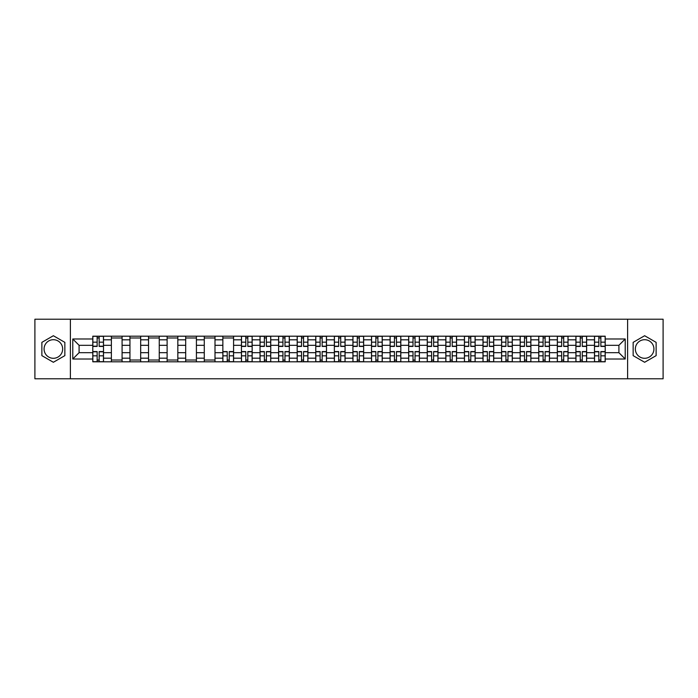 <?xml version="1.0" encoding="UTF-8"?>
<svg xmlns="http://www.w3.org/2000/svg" width="698" height="698" viewBox="0 0 698 698"><rect width="100%" height="100%" fill="white"/><g stroke="black" fill="none" stroke-linecap="round" stroke-linejoin="round"><path stroke-width="1.05" d="M53.362 358.292A9.292 9.292 0 0 1 44.07 349A9.292 9.292 0 0 1 53.362 339.708A9.292 9.292 0 0 1 62.654 349A9.292 9.292 0 0 1 53.362 358.292M644.638 358.292A9.292 9.292 0 0 1 635.346 349A9.292 9.292 0 0 1 644.638 339.708A9.292 9.292 0 0 1 653.93 349A9.292 9.292 0 0 1 644.638 358.292M627.607 378.778L663.1 378.778L663.1 319.222L34.9 319.222L34.9 378.778L627.607 378.778L627.607 319.222M111.375 361.808L111.375 339.83L103.505 339.83L103.505 361.808M103.505 339.83L103.505 336.192M111.375 339.83L111.375 336.192M122.089 336.192L122.089 361.808M129.95 361.808L129.95 336.192M140.673 336.192L140.673 361.808M148.534 361.808L148.534 336.192M159.257 336.192L159.257 361.808M167.119 361.808L167.119 336.192M177.833 336.192L177.833 361.808M185.694 361.808L185.694 336.192M196.417 336.192L196.417 361.808M204.278 361.808L204.278 336.192M215.001 336.192L215.001 361.808M222.863 361.808L222.863 336.192M233.577 336.192L233.577 361.808M241.438 361.808L241.438 336.192M252.161 336.192L252.161 361.808M260.022 361.808L260.022 336.192M270.745 336.192L270.745 361.808M278.607 361.808L278.607 336.192M289.321 336.192L289.321 361.808M297.182 361.808L297.182 336.192M307.905 336.192L307.905 361.808M315.766 361.808L315.766 336.192M326.49 336.192L326.49 361.808M334.351 361.808L334.351 336.192M345.065 336.192L345.065 361.808M352.935 361.808L352.935 336.192M363.649 336.192L363.649 361.808M371.511 361.808L371.511 336.192M382.234 336.192L382.234 361.808M390.095 361.808L390.095 336.192M400.818 336.192L400.818 361.808M408.679 361.808L408.679 336.192M419.393 336.192L419.393 361.808M427.255 361.808L427.255 336.192M437.978 336.192L437.978 361.808M445.839 361.808L445.839 336.192M456.562 336.192L456.562 361.808M464.423 361.808L464.423 336.192M475.137 336.192L475.137 361.808M482.999 361.808L482.999 336.192M493.722 336.192L493.722 361.808M501.583 361.808L501.583 336.192M512.306 336.192L512.306 361.808M520.167 361.808L520.167 336.192M530.881 336.192L530.881 361.808M538.743 361.808L538.743 336.192M549.466 336.192L549.466 361.808M557.327 361.808L557.327 336.192M568.05 336.192L568.05 361.808M575.911 361.808L575.911 336.192M586.625 336.192L586.625 361.808M594.495 361.808L594.495 336.192M594.495 352.691L586.625 352.691M575.911 352.691L568.05 352.691M557.327 352.691L549.466 352.691M538.743 352.691L530.881 352.691M520.167 352.691L512.306 352.691M501.583 352.691L493.722 352.691M482.999 352.691L475.137 352.691M464.423 352.691L456.562 352.691M445.839 352.691L437.978 352.691M427.255 352.691L419.393 352.691M408.679 352.691L400.818 352.691M390.095 352.691L382.234 352.691M371.511 352.691L363.649 352.691M352.935 352.691L345.065 352.691M334.351 352.691L326.49 352.691M315.766 352.691L307.905 352.691M297.182 352.691L289.321 352.691M278.607 352.691L270.745 352.691M260.022 352.691L252.161 352.691M241.438 352.691L233.577 352.691M222.863 352.691L215.001 352.691M204.278 352.691L196.417 352.691M185.694 352.691L177.833 352.691M167.119 352.691L159.257 352.691M148.534 352.691L140.673 352.691M129.95 352.691L122.089 352.691M111.375 352.691L103.505 352.691M594.495 345.309L586.625 345.309M575.911 345.309L568.05 345.309M557.327 345.309L549.466 345.309M538.743 345.309L530.881 345.309M520.167 345.309L512.306 345.309M501.583 345.309L493.722 345.309M482.999 345.309L475.137 345.309M464.423 345.309L456.562 345.309M445.839 345.309L437.978 345.309M427.255 345.309L419.393 345.309M408.679 345.309L400.818 345.309M390.095 345.309L382.234 345.309M371.511 345.309L363.649 345.309M352.935 345.309L345.065 345.309M334.351 345.309L326.49 345.309M315.766 345.309L307.905 345.309M297.182 345.309L289.321 345.309M278.607 345.309L270.745 345.309M260.022 345.309L252.161 345.309M241.438 345.309L233.577 345.309M222.863 345.309L215.001 345.309M204.278 345.309L196.417 345.309M185.694 345.309L177.833 345.309M167.119 345.309L159.257 345.309M148.534 345.309L140.673 345.309M129.95 345.309L122.089 345.309M111.375 345.309L103.505 345.309M79.092 352.691L92.79 352.691L92.79 345.309L79.092 345.309L79.092 352.691L72.775 359.008L72.775 338.992L92.79 338.992L92.79 345.309M605.21 345.309L605.21 352.691L618.908 352.691L618.908 345.309L605.21 345.309L605.21 336.192L92.79 336.192L92.79 338.992M605.21 338.992L625.225 338.992L625.225 359.008L605.21 359.008L605.21 352.691M92.79 352.691L92.79 361.808L605.21 361.808L605.21 359.008M92.79 359.008L72.775 359.008M70.393 378.778L70.393 319.222M64.853 342.36L53.362 335.729L41.871 342.36L41.871 355.64L53.362 362.271L64.853 355.64L64.853 342.36M656.129 342.36L644.638 335.729L633.147 342.36L633.147 355.64L644.638 362.271L656.129 355.64L656.129 342.36M99.16 360.02L97.135 360.02M97.135 337.98L99.16 337.98M122.089 360.02L111.375 360.02M111.375 337.98L122.089 337.98M140.673 360.02L129.95 360.02M129.95 337.98L140.673 337.98M159.257 360.02L148.534 360.02M148.534 337.98L159.257 337.98M177.833 360.02L167.119 360.02M167.119 337.98L177.833 337.98M196.417 360.02L185.694 360.02M185.694 337.98L196.417 337.98M215.001 360.02L204.278 360.02M204.278 337.98L215.001 337.98M229.232 360.02L227.208 360.02M222.863 337.98L233.577 337.98M247.816 360.02L245.792 360.02M245.792 337.98L247.816 337.98M266.392 360.02L264.368 360.02M264.368 337.98L266.392 337.98M284.976 360.02L282.952 360.02M282.952 337.98L284.976 337.98M303.56 360.02L301.536 360.02M301.536 337.98L303.56 337.98M322.144 360.02L320.112 360.02M320.112 337.98L322.144 337.98M340.72 360.02L338.696 360.02M338.696 337.98L340.72 337.98M359.304 360.02L357.28 360.02M357.28 337.98L359.304 337.98M377.888 360.02L375.856 360.02M375.856 337.98L377.888 337.98M396.464 360.02L394.44 360.02M394.44 337.98L396.464 337.98M415.048 360.02L413.024 360.02M413.024 337.98L415.048 337.98M433.633 360.02L431.608 360.02M431.608 337.98L433.633 337.98M452.208 360.02L450.184 360.02M450.184 337.98L452.208 337.98M470.792 360.02L468.768 360.02M468.768 337.98L470.792 337.98M489.377 360.02L487.352 360.02M487.352 337.98L489.377 337.98M507.952 360.02L505.928 360.02M505.928 337.98L507.952 337.98M526.536 360.02L524.512 360.02M524.512 337.98L526.536 337.98M545.121 360.02L543.096 360.02M543.096 337.98L545.121 337.98M563.705 360.02L561.672 360.02M561.672 337.98L563.705 337.98M582.28 360.02L580.256 360.02M580.256 337.98L582.28 337.98M600.865 360.02L598.84 360.02M598.84 337.98L600.865 337.98M72.775 338.992L79.092 345.309M618.908 352.691L625.225 359.008M618.908 345.309L625.225 338.992M99.16 346.435L99.16 336.314L103.452 336.314L103.452 346.435L99.16 346.435M97.135 337.867L99.16 337.867M97.135 336.314L92.851 336.314L92.851 346.435L97.135 346.435L97.135 336.314L99.16 336.314M97.135 351.565L97.135 361.686L92.851 361.686L92.851 351.565L97.135 351.565M99.16 360.133L97.135 360.133M99.16 361.686L103.452 361.686L103.452 351.565L99.16 351.565L99.16 361.686L97.135 361.686M247.816 346.435L247.816 336.314L252.1 336.314L252.1 346.435L247.816 346.435M245.792 337.867L247.816 337.867M245.792 336.314L241.499 336.314L241.499 346.435L245.792 346.435L245.792 336.314L247.816 336.314M266.392 346.435L266.392 336.314L270.684 336.314L270.684 346.435L266.392 346.435M264.368 337.867L266.392 337.867M264.368 336.314L260.084 336.314L260.084 346.435L264.368 346.435L264.368 336.314L266.392 336.314M284.976 346.435L284.976 336.314L289.269 336.314L289.269 346.435L284.976 346.435M282.952 337.867L284.976 337.867M282.952 336.314L278.668 336.314L278.668 346.435L282.952 346.435L282.952 336.314L284.976 336.314M303.56 346.435L303.56 336.314L307.844 336.314L307.844 346.435L303.56 346.435M301.536 337.867L303.56 337.867M301.536 336.314L297.243 336.314L297.243 346.435L301.536 346.435L301.536 336.314L303.56 336.314M322.144 346.435L322.144 336.314L326.428 336.314L326.428 346.435L322.144 346.435M320.112 337.867L322.144 337.867M320.112 336.314L315.828 336.314L315.828 346.435L320.112 346.435L320.112 336.314L322.144 336.314M340.72 346.435L340.72 336.314L345.013 336.314L345.013 346.435L340.72 346.435M338.696 337.867L340.72 337.867M338.696 336.314L334.412 336.314L334.412 346.435L338.696 346.435L338.696 336.314L340.72 336.314M359.304 346.435L359.304 336.314L363.588 336.314L363.588 346.435L359.304 346.435M357.28 337.867L359.304 337.867M357.28 336.314L352.987 336.314L352.987 346.435L357.28 346.435L357.28 336.314L359.304 336.314M377.888 346.435L377.888 336.314L382.172 336.314L382.172 346.435L377.888 346.435M375.856 337.867L377.888 337.867M375.856 336.314L371.572 336.314L371.572 346.435L375.856 346.435L375.856 336.314L377.888 336.314M396.464 346.435L396.464 336.314L400.757 336.314L400.757 346.435L396.464 346.435M394.44 337.867L396.464 337.867M394.44 336.314L390.156 336.314L390.156 346.435L394.44 346.435L394.44 336.314L396.464 336.314M415.048 346.435L415.048 336.314L419.332 336.314L419.332 346.435L415.048 346.435M413.024 337.867L415.048 337.867M413.024 336.314L408.731 336.314L408.731 346.435L413.024 346.435L413.024 336.314L415.048 336.314M433.633 346.435L433.633 336.314L437.916 336.314L437.916 346.435L433.633 346.435M431.608 337.867L433.633 337.867M431.608 336.314L427.316 336.314L427.316 346.435L431.608 346.435L431.608 336.314L433.633 336.314M452.208 346.435L452.208 336.314L456.501 336.314L456.501 346.435L452.208 346.435M450.184 337.867L452.208 337.867M450.184 336.314L445.9 336.314L445.9 346.435L450.184 346.435L450.184 336.314L452.208 336.314M470.792 346.435L470.792 336.314L475.085 336.314L475.085 346.435L470.792 346.435M468.768 337.867L470.792 337.867M468.768 336.314L464.475 336.314L464.475 346.435L468.768 346.435L468.768 336.314L470.792 336.314M489.377 346.435L489.377 336.314L493.661 336.314L493.661 346.435L489.377 346.435M487.352 337.867L489.377 337.867M487.352 336.314L483.06 336.314L483.06 346.435L487.352 346.435L487.352 336.314L489.377 336.314M227.208 351.565L227.208 361.686L222.915 361.686L222.915 351.565L227.208 351.565M229.232 360.133L227.208 360.133M229.232 361.686L233.525 361.686L233.525 351.565L229.232 351.565L229.232 361.686L227.208 361.686M245.792 351.565L245.792 361.686L241.499 361.686L241.499 351.565L245.792 351.565M247.816 360.133L245.792 360.133M247.816 361.686L252.1 361.686L252.1 351.565L247.816 351.565L247.816 361.686L245.792 361.686M264.368 351.565L264.368 361.686L260.084 361.686L260.084 351.565L264.368 351.565M266.392 360.133L264.368 360.133M266.392 361.686L270.684 361.686L270.684 351.565L266.392 351.565L266.392 361.686L264.368 361.686M282.952 351.565L282.952 361.686L278.668 361.686L278.668 351.565L282.952 351.565M284.976 360.133L282.952 360.133M284.976 361.686L289.269 361.686L289.269 351.565L284.976 351.565L284.976 361.686L282.952 361.686M301.536 351.565L301.536 361.686L297.243 361.686L297.243 351.565L301.536 351.565M303.56 360.133L301.536 360.133M303.56 361.686L307.844 361.686L307.844 351.565L303.56 351.565L303.56 361.686L301.536 361.686M320.112 351.565L320.112 361.686L315.828 361.686L315.828 351.565L320.112 351.565M322.144 360.133L320.112 360.133M322.144 361.686L326.428 361.686L326.428 351.565L322.144 351.565L322.144 361.686L320.112 361.686M338.696 351.565L338.696 361.686L334.412 361.686L334.412 351.565L338.696 351.565M340.72 360.133L338.696 360.133M340.72 361.686L345.013 361.686L345.013 351.565L340.72 351.565L340.72 361.686L338.696 361.686M357.28 351.565L357.28 361.686L352.987 361.686L352.987 351.565L357.28 351.565M359.304 360.133L357.28 360.133M359.304 361.686L363.588 361.686L363.588 351.565L359.304 351.565L359.304 361.686L357.28 361.686M375.856 351.565L375.856 361.686L371.572 361.686L371.572 351.565L375.856 351.565M377.888 360.133L375.856 360.133M377.888 361.686L382.172 361.686L382.172 351.565L377.888 351.565L377.888 361.686L375.856 361.686M394.44 351.565L394.44 361.686L390.156 361.686L390.156 351.565L394.44 351.565M396.464 360.133L394.44 360.133M396.464 361.686L400.757 361.686L400.757 351.565L396.464 351.565L396.464 361.686L394.44 361.686M413.024 351.565L413.024 361.686L408.731 361.686L408.731 351.565L413.024 351.565M415.048 360.133L413.024 360.133M415.048 361.686L419.332 361.686L419.332 351.565L415.048 351.565L415.048 361.686L413.024 361.686M431.608 351.565L431.608 361.686L427.316 361.686L427.316 351.565L431.608 351.565M433.633 360.133L431.608 360.133M433.633 361.686L437.916 361.686L437.916 351.565L433.633 351.565L433.633 361.686L431.608 361.686M450.184 351.565L450.184 361.686L445.9 361.686L445.9 351.565L450.184 351.565M452.208 360.133L450.184 360.133M452.208 361.686L456.501 361.686L456.501 351.565L452.208 351.565L452.208 361.686L450.184 361.686M468.768 351.565L468.768 361.686L464.475 361.686L464.475 351.565L468.768 351.565M470.792 360.133L468.768 360.133M470.792 361.686L475.085 361.686L475.085 351.565L470.792 351.565L470.792 361.686L468.768 361.686M487.352 351.565L487.352 361.686L483.06 361.686L483.06 351.565L487.352 351.565M489.377 360.133L487.352 360.133M489.377 361.686L493.661 361.686L493.661 351.565L489.377 351.565L489.377 361.686L487.352 361.686M507.952 346.435L507.952 336.314L512.245 336.314L512.245 346.435L507.952 346.435M505.928 337.867L507.952 337.867M505.928 336.314L501.644 336.314L501.644 346.435L505.928 346.435L505.928 336.314L507.952 336.314M505.928 351.565L505.928 361.686L501.644 361.686L501.644 351.565L505.928 351.565M507.952 360.133L505.928 360.133M507.952 361.686L512.245 361.686L512.245 351.565L507.952 351.565L507.952 361.686L505.928 361.686M526.536 346.435L526.536 336.314L530.829 336.314L530.829 346.435L526.536 346.435M524.512 337.867L526.536 337.867M524.512 336.314L520.228 336.314L520.228 346.435L524.512 346.435L524.512 336.314L526.536 336.314M524.512 351.565L524.512 361.686L520.228 361.686L520.228 351.565L524.512 351.565M526.536 360.133L524.512 360.133M526.536 361.686L530.829 361.686L530.829 351.565L526.536 351.565L526.536 361.686L524.512 361.686M545.121 346.435L545.121 336.314L549.405 336.314L549.405 346.435L545.121 346.435M543.096 337.867L545.121 337.867M543.096 336.314L538.804 336.314L538.804 346.435L543.096 346.435L543.096 336.314L545.121 336.314M543.096 351.565L543.096 361.686L538.804 361.686L538.804 351.565L543.096 351.565M545.121 360.133L543.096 360.133M545.121 361.686L549.405 361.686L549.405 351.565L545.121 351.565L545.121 361.686L543.096 361.686M563.705 346.435L563.705 336.314L567.989 336.314L567.989 346.435L563.705 346.435M561.672 337.867L563.705 337.867M561.672 336.314L557.388 336.314L557.388 346.435L561.672 346.435L561.672 336.314L563.705 336.314M561.672 351.565L561.672 361.686L557.388 361.686L557.388 351.565L561.672 351.565M563.705 360.133L561.672 360.133M563.705 361.686L567.989 361.686L567.989 351.565L563.705 351.565L563.705 361.686L561.672 361.686M582.28 346.435L582.28 336.314L586.573 336.314L586.573 346.435L582.28 346.435M580.256 337.867L582.28 337.867M580.256 336.314L575.972 336.314L575.972 346.435L580.256 346.435L580.256 336.314L582.28 336.314M580.256 351.565L580.256 361.686L575.972 361.686L575.972 351.565L580.256 351.565M582.28 360.133L580.256 360.133M582.28 361.686L586.573 361.686L586.573 351.565L582.28 351.565L582.28 361.686L580.256 361.686M600.865 346.435L600.865 336.314L605.149 336.314L605.149 346.435L600.865 346.435M598.84 337.867L600.865 337.867M598.84 336.314L594.548 336.314L594.548 346.435L598.84 346.435L598.84 336.314L600.865 336.314M598.84 351.565L598.84 361.686L594.548 361.686L594.548 351.565L598.84 351.565M600.865 360.133L598.84 360.133M600.865 361.686L605.149 361.686L605.149 351.565L600.865 351.565L600.865 361.686L598.84 361.686M575.911 339.83L568.05 339.83M557.327 339.83L549.466 339.83M538.743 339.83L530.881 339.83M520.167 339.83L512.306 339.83M501.583 339.83L493.722 339.83M482.999 339.83L475.137 339.83M464.423 339.83L456.562 339.83M445.839 339.83L437.978 339.83M427.255 339.83L419.393 339.83M408.679 339.83L400.818 339.83M390.095 339.83L382.234 339.83M371.511 339.83L363.649 339.83M352.935 339.83L345.065 339.83M334.351 339.83L326.49 339.83M315.766 339.83L307.905 339.83M297.182 339.83L289.321 339.83M278.607 339.83L270.745 339.83M260.022 339.83L252.161 339.83M241.438 339.83L233.577 339.83M222.863 339.83L215.001 339.83M204.278 339.83L196.417 339.83M185.694 339.83L177.833 339.83M167.119 339.83L159.257 339.83M148.534 339.83L140.673 339.83M129.95 339.83L122.089 339.83M594.495 339.83L586.625 339.83M575.911 358.17L568.05 358.17M557.327 358.17L549.466 358.17M538.743 358.17L530.881 358.17M520.167 358.17L512.306 358.17M501.583 358.17L493.722 358.17M482.999 358.17L475.137 358.17M464.423 358.17L456.562 358.17M445.839 358.17L437.978 358.17M427.255 358.17L419.393 358.17M408.679 358.17L400.818 358.17M390.095 358.17L382.234 358.17M371.511 358.17L363.649 358.17M352.935 358.17L345.065 358.17M334.351 358.17L326.49 358.17M315.766 358.17L307.905 358.17M297.182 358.17L289.321 358.17M278.607 358.17L270.745 358.17M260.022 358.17L252.161 358.17M241.438 358.17L233.577 358.17M222.863 358.17L215.001 358.17M204.278 358.17L196.417 358.17M185.694 358.17L177.833 358.17M167.119 358.17L159.257 358.17M148.534 358.17L140.673 358.17M129.95 358.17L122.089 358.17M111.375 358.17L103.505 358.17M594.495 358.17L586.625 358.17M99.16 346.191L103.452 346.191M99.16 342.168L103.452 342.168M92.851 346.191L97.135 346.191M92.851 342.168L97.135 342.168M97.135 351.809L92.851 351.809M97.135 355.832L92.851 355.832M103.452 351.809L99.16 351.809M103.452 355.832L99.16 355.832M247.816 346.191L252.1 346.191M247.816 342.168L252.1 342.168M241.499 346.191L245.792 346.191M241.499 342.168L245.792 342.168M266.392 346.191L270.684 346.191M266.392 342.168L270.684 342.168M260.084 346.191L264.368 346.191M260.084 342.168L264.368 342.168M284.976 346.191L289.269 346.191M284.976 342.168L289.269 342.168M278.668 346.191L282.952 346.191M278.668 342.168L282.952 342.168M303.56 346.191L307.844 346.191M303.56 342.168L307.844 342.168M297.243 346.191L301.536 346.191M297.243 342.168L301.536 342.168M322.144 346.191L326.428 346.191M322.144 342.168L326.428 342.168M315.828 346.191L320.112 346.191M315.828 342.168L320.112 342.168M340.72 346.191L345.013 346.191M340.72 342.168L345.013 342.168M334.412 346.191L338.696 346.191M334.412 342.168L338.696 342.168M359.304 346.191L363.588 346.191M359.304 342.168L363.588 342.168M352.987 346.191L357.28 346.191M352.987 342.168L357.28 342.168M377.888 346.191L382.172 346.191M377.888 342.168L382.172 342.168M371.572 346.191L375.856 346.191M371.572 342.168L375.856 342.168M396.464 346.191L400.757 346.191M396.464 342.168L400.757 342.168M390.156 346.191L394.44 346.191M390.156 342.168L394.44 342.168M415.048 346.191L419.332 346.191M415.048 342.168L419.332 342.168M408.731 346.191L413.024 346.191M408.731 342.168L413.024 342.168M433.633 346.191L437.916 346.191M433.633 342.168L437.916 342.168M427.316 346.191L431.608 346.191M427.316 342.168L431.608 342.168M452.208 346.191L456.501 346.191M452.208 342.168L456.501 342.168M445.9 346.191L450.184 346.191M445.9 342.168L450.184 342.168M470.792 346.191L475.085 346.191M470.792 342.168L475.085 342.168M464.475 346.191L468.768 346.191M464.475 342.168L468.768 342.168M489.377 346.191L493.661 346.191M489.377 342.168L493.661 342.168M483.06 346.191L487.352 346.191M483.06 342.168L487.352 342.168M227.208 351.809L222.915 351.809M227.208 355.832L222.915 355.832M233.525 351.809L229.232 351.809M233.525 355.832L229.232 355.832M245.792 351.809L241.499 351.809M245.792 355.832L241.499 355.832M252.1 351.809L247.816 351.809M252.1 355.832L247.816 355.832M264.368 351.809L260.084 351.809M264.368 355.832L260.084 355.832M270.684 351.809L266.392 351.809M270.684 355.832L266.392 355.832M282.952 351.809L278.668 351.809M282.952 355.832L278.668 355.832M289.269 351.809L284.976 351.809M289.269 355.832L284.976 355.832M301.536 351.809L297.243 351.809M301.536 355.832L297.243 355.832M307.844 351.809L303.56 351.809M307.844 355.832L303.56 355.832M320.112 351.809L315.828 351.809M320.112 355.832L315.828 355.832M326.428 351.809L322.144 351.809M326.428 355.832L322.144 355.832M338.696 351.809L334.412 351.809M338.696 355.832L334.412 355.832M345.013 351.809L340.72 351.809M345.013 355.832L340.72 355.832M357.28 351.809L352.987 351.809M357.28 355.832L352.987 355.832M363.588 351.809L359.304 351.809M363.588 355.832L359.304 355.832M375.856 351.809L371.572 351.809M375.856 355.832L371.572 355.832M382.172 351.809L377.888 351.809M382.172 355.832L377.888 355.832M394.44 351.809L390.156 351.809M394.44 355.832L390.156 355.832M400.757 351.809L396.464 351.809M400.757 355.832L396.464 355.832M413.024 351.809L408.731 351.809M413.024 355.832L408.731 355.832M419.332 351.809L415.048 351.809M419.332 355.832L415.048 355.832M431.608 351.809L427.316 351.809M431.608 355.832L427.316 355.832M437.916 351.809L433.633 351.809M437.916 355.832L433.633 355.832M450.184 351.809L445.9 351.809M450.184 355.832L445.9 355.832M456.501 351.809L452.208 351.809M456.501 355.832L452.208 355.832M468.768 351.809L464.475 351.809M468.768 355.832L464.475 355.832M475.085 351.809L470.792 351.809M475.085 355.832L470.792 355.832M487.352 351.809L483.06 351.809M487.352 355.832L483.06 355.832M493.661 351.809L489.377 351.809M493.661 355.832L489.377 355.832M507.952 346.191L512.245 346.191M507.952 342.168L512.245 342.168M501.644 346.191L505.928 346.191M501.644 342.168L505.928 342.168M505.928 351.809L501.644 351.809M505.928 355.832L501.644 355.832M512.245 351.809L507.952 351.809M512.245 355.832L507.952 355.832M526.536 346.191L530.829 346.191M526.536 342.168L530.829 342.168M520.228 346.191L524.512 346.191M520.228 342.168L524.512 342.168M524.512 351.809L520.228 351.809M524.512 355.832L520.228 355.832M530.829 351.809L526.536 351.809M530.829 355.832L526.536 355.832M545.121 346.191L549.405 346.191M545.121 342.168L549.405 342.168M538.804 346.191L543.096 346.191M538.804 342.168L543.096 342.168M543.096 351.809L538.804 351.809M543.096 355.832L538.804 355.832M549.405 351.809L545.121 351.809M549.405 355.832L545.121 355.832M563.705 346.191L567.989 346.191M563.705 342.168L567.989 342.168M557.388 346.191L561.672 346.191M557.388 342.168L561.672 342.168M561.672 351.809L557.388 351.809M561.672 355.832L557.388 355.832M567.989 351.809L563.705 351.809M567.989 355.832L563.705 355.832M582.28 346.191L586.573 346.191M582.28 342.168L586.573 342.168M575.972 346.191L580.256 346.191M575.972 342.168L580.256 342.168M580.256 351.809L575.972 351.809M580.256 355.832L575.972 355.832M586.573 351.809L582.28 351.809M586.573 355.832L582.28 355.832M600.865 346.191L605.149 346.191M600.865 342.168L605.149 342.168M594.548 346.191L598.84 346.191M594.548 342.168L598.84 342.168M598.84 351.809L594.548 351.809M598.84 355.832L594.548 355.832M605.149 351.809L600.865 351.809M605.149 355.832L600.865 355.832"/></g></svg>
